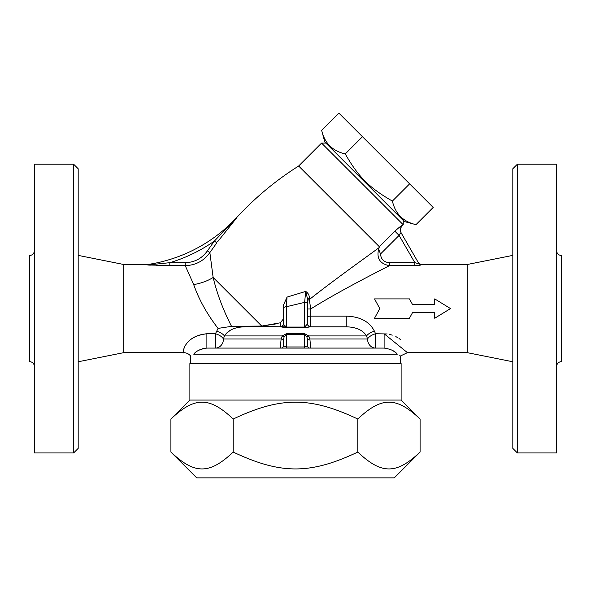 <?xml version="1.0" encoding="UTF-8"?>
<svg xmlns="http://www.w3.org/2000/svg" width="591" height="591" viewBox="0 0 591 591"><rect width="100%" height="100%" fill="white"/><g stroke="black" fill="none" stroke-linecap="round" stroke-linejoin="round"><path stroke-width="0.89" d="M73.624 164.202L73.624 452.95L78.182 448.392L78.182 168.76L73.624 164.202L34.411 164.202L34.411 452.95L73.624 452.95M34.411 366.479C34.115 363.531 32.498 361.906 29.55 361.611L29.55 255.534C32.483 255.231 34.101 253.605 34.411 250.673M512.818 168.76L512.818 448.392L517.376 452.95L517.376 164.202L512.818 168.76M517.376 452.95L556.589 452.95L556.589 164.202L517.376 164.202M556.589 366.479C556.885 363.531 558.502 361.906 561.45 361.611L561.45 255.534C558.517 255.231 556.899 253.605 556.589 250.673M401.119 400.063L401.119 363.591L189.881 363.591L189.881 400.063L401.119 400.063L420.09 419.034C396.273 396.546 381.616 396.546 357.799 419.034C310.157 396.546 280.843 396.546 233.201 419.034C209.384 396.546 194.727 396.546 170.91 419.034L170.91 452.063C194.727 474.551 209.384 474.551 233.201 452.063C280.843 474.551 310.157 474.551 357.799 452.063C381.616 474.551 396.273 474.551 420.09 452.063L394.278 477.868L196.722 477.868L170.91 452.063M397.285 354.164L193.715 354.164C189.622 356.609 189.622 356.609 193.715 354.164C195.998 351.076 200.386 349.052 206.887 348.084L384.113 348.084C390.607 349.052 394.995 351.076 397.285 354.164C401.378 356.609 401.378 356.609 397.285 354.164L397.307 354.179M399.767 355.634L400.358 356.018L400.358 363.288L190.642 363.288L190.642 356.018C188.788 353.832 186.424 352.709 183.557 352.65L123.77 352.65L78.182 361.766M321.667 130.352L324.791 142.01L404.31 221.536L415.975 224.654L433.196 207.434L338.894 113.132L321.667 130.352C324.614 143.125 332.474 150.986 345.247 153.926C358.36 176.872 369.456 187.968 392.394 201.08C395.342 213.853 403.202 221.714 415.975 224.654M392.394 201.08L409.622 183.86M345.247 153.926L362.468 136.706M420.09 419.034L420.09 452.063M357.799 419.034L357.799 452.063M233.201 419.034L233.201 452.063M409.445 298.898L374.524 298.898L379.791 308.576L374.524 318.254L409.445 318.254L412.518 312.632L434.717 312.632L434.717 318.254L450.512 308.576L434.717 298.898L434.717 304.52L412.518 304.52L409.445 298.898M374.524 318.254L379.791 308.576L374.524 298.898M434.717 304.52L434.717 299.519M434.717 317.626L434.717 312.632M306.943 337.158L308.775 335.932L304.306 333.538A3.036 0.48 -101.4 0 0 304.616 334.654L306.943 337.158L307.512 339.552L309.876 338.968L308.775 335.932L366.56 335.932A9.116 4.492 160.9 0 1 374.45 331.241C369.567 321.622 360.163 316.584 346.245 316.133L310.696 316.133L310.696 308.967L309.366 299.519A3.036 1.78 0 0 0 307.66 301.115M304.306 333.538L286.694 333.538A3.036 0.48 -78.6 0 1 286.384 334.654L304.616 334.654L304.616 348.084L375.558 348.084L375.558 333.76L374.45 331.241M286.694 333.538L282.225 335.932L284.057 337.158L286.384 334.654L286.384 346.961L283.702 345.949C283.281 344.819 283.215 342.691 283.488 339.552L284.057 337.158M156.305 265.403L169.816 265.64L169.816 262.677L147.757 265.012L185.219 265.64L193.685 284.567C198.79 299.29 206.909 313.902 218.049 328.404L215.442 333.76A9.116 4.972 -159.2 0 1 223.45 338.968L224.44 335.932L282.225 335.932L281.124 338.968L283.488 339.552M307.512 339.552C307.785 342.691 307.719 344.819 307.298 345.949A3.036 2.807 -90 0 0 309.972 348.084C310.504 347.693 310.467 344.656 309.876 338.968L367.55 338.968A9.116 4.972 159.2 0 1 375.558 333.76L387.171 333.959M307.298 345.949L304.616 346.961L286.384 346.961L286.384 348.084L281.028 348.084A3.036 2.807 90 0 0 283.702 345.949M281.124 338.968C280.533 344.656 280.496 347.693 281.028 348.084L215.442 348.084A9.116 8.008 90 0 0 223.45 338.968L281.124 338.968M307.527 324.333A3.036 2.955 -90 0 0 310.43 326.808L310.696 326.808A3.036 3.036 0 0 1 307.66 323.772L304.616 327.067L286.384 327.067L283.473 324.333A3.036 2.955 -90 0 1 280.57 326.808L286.546 327.85L304.454 327.85L310.43 326.808L346.245 326.808C356.174 327.089 362.948 330.125 366.56 335.932L367.55 338.968A9.116 8.008 -90 0 0 375.558 348.084M285.387 326.808L231.539 326.343L218.049 328.404M216.55 331.241A9.116 4.492 19.1 0 1 224.44 335.932C228.089 330.11 234.863 327.067 244.755 326.808L244.748 326.808M307.66 308.997L310.696 308.967C338.421 291.659 374.147 273.5 389.484 265.64L388.575 266.105M325.87 143.088L321.57 143.088L403.239 224.757L402.242 225.755C400.262 227.986 399.944 230.431 401.274 233.098L418.657 263.202C418.561 263.593 417.29 263.416 414.845 262.677L389.484 262.677C384.002 262.301 381.01 259.397 380.515 253.975L378.617 249.107L379.134 247.592C365.689 257.587 334.72 279.462 309.366 299.519L309.396 297.798A3.036 1.714 0 0 0 307.66 299.349L305.695 291.415L304.616 302.378L304.454 327.85M309.396 297.798C309.278 295.079 308.044 292.944 305.695 291.415L287.049 297.103L283.34 305.318L283.34 308.65A3.036 1.913 0 0 1 286.384 306.736L287.049 297.103M307.66 323.772L307.66 304.291A3.036 1.913 180 0 0 304.616 302.378L286.384 306.736L286.546 327.85M283.473 324.333L283.34 323.772A3.036 3.036 0 0 1 280.304 326.808L280.304 322.812L283.34 319.007L283.34 305.318M283.34 308.65L283.34 323.772M307.66 304.291L307.66 299.349M378.617 249.107C376.43 258.43 380.057 263.941 389.484 265.64L414.845 265.64C418.812 265.507 420.962 265.196 421.287 264.709L467.23 264.502L467.23 352.65L512.818 361.766M280.304 322.812L261.739 326.069L244.755 326.202M379.134 247.592L379.363 246.735L298.647 166.012L321.57 143.088M261.769 326.062L276.647 323.816M217.554 241.83L236.895 217.577L214.4 241.039L207.389 250.88C201.959 258.474 194.572 262.404 185.219 262.677L169.816 262.677A155.012 155.012 0 0 0 214.4 241.039L216.808 242.827L209.864 252.571L207.389 250.88M193.685 284.567A30.392 16.267 167.3 0 0 213.144 277.475L209.864 252.571C203.821 260.963 195.606 265.315 185.219 265.64L185.219 262.677M361.855 279.971L353.448 284.47M389.21 334.299L392.291 335.134M395.807 336.589L397.935 337.779M398.977 338.458L400.513 339.596M467.23 352.65L407.443 352.65L384.113 333.76L384.113 348.084M402.168 225.622C401.452 225.533 399.028 227.395 394.899 231.199L399.095 235.403C400.077 233.438 400.772 232.625 401.186 232.95L401.186 232.95A6.08 6.065 -30 0 1 402.168 225.622L402.168 225.622M421.161 264.502L418.657 263.202L401.186 232.95M418.657 263.202A3.036 3.021 150 0 0 421.287 264.709M380.515 253.975L399.095 235.403L414.845 262.677L414.845 265.64M389.484 262.677L389.484 265.64M467.23 264.502L512.818 255.386M395.202 352.266L393.384 350.973M206.887 348.084L206.887 333.76C181.201 336.678 182.907 355.981 183.55 352.576C182.301 353.566 183.897 335.791 206.887 333.76L215.442 333.76L215.442 348.084M204.213 348.343L202.299 348.816M200.681 349.392L199.27 350.035M198.539 350.426L197.882 350.81M194.735 353.167L194.003 353.869M147.757 265.012L150.306 265.16M123.77 352.65L123.77 264.502L147.757 264.746M123.77 264.502L78.182 255.386M298.647 166.012C275.812 180.425 255.231 197.534 236.895 217.348A151.968 151.968 0 0 1 147.757 264.502M346.245 326.808L346.245 316.133M231.539 326.343C223.162 310.002 217.03 293.712 213.144 277.475L261.739 326.069M230.054 330.435L225.88 333.981M307.66 316.65A3.036 0.525 180 0 1 310.696 316.133L310.43 326.808M394.899 231.199L379.363 246.735M189.881 400.063L170.91 419.034M281.057 326.72L280.304 326.808M403.239 220.458L403.239 224.757M407.443 352.65L400.358 356.026"/></g></svg>
